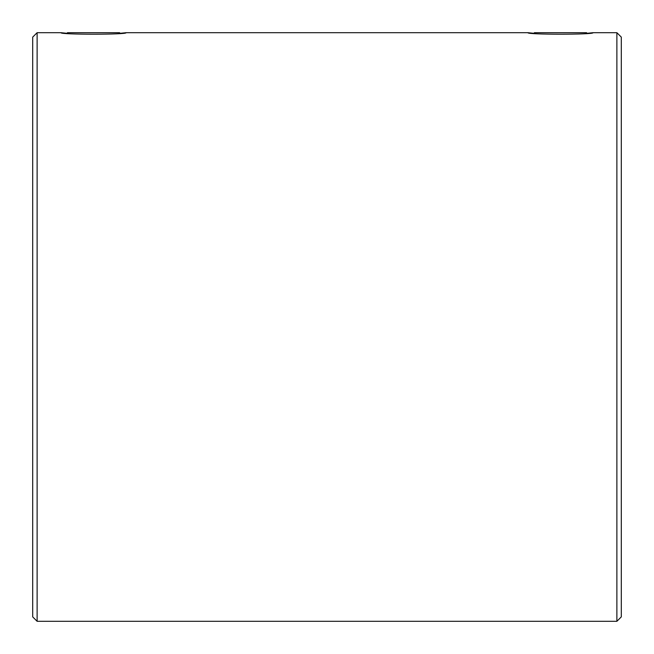 <?xml version="1.0" encoding="UTF-8"?>
<svg xmlns="http://www.w3.org/2000/svg" width="654" height="654" viewBox="0 0 654 654"><rect width="100%" height="100%" fill="white"/><g stroke="black" fill="none" stroke-linecap="round" stroke-linejoin="round"><path stroke-width="0.98" d="M126.042 32.7C127.996 34.711 59.015 34.703 61.018 32.7L66.896 33.305L67.509 32.7L119.551 32.7L120.164 33.305L126.042 32.7L527.958 32.7L533.844 33.305L534.449 32.7L586.491 32.7L587.104 33.305L592.982 32.7C594.936 34.711 525.955 34.703 527.958 32.7M616.885 32.7L621.3 37.114L621.3 616.885L616.885 621.3L616.885 32.7L592.982 32.7M37.114 621.3L32.7 616.885L32.7 37.114L37.114 32.7L37.114 621.3L616.885 621.3M61.018 32.7L37.114 32.7"/></g></svg>
